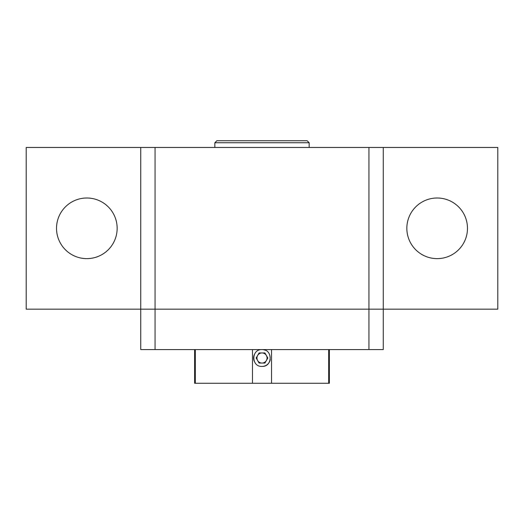 <?xml version="1.0" encoding="UTF-8"?>
<svg xmlns="http://www.w3.org/2000/svg" width="524" height="524" viewBox="0 0 524 524"><rect width="100%" height="100%" fill="white"/><g stroke="black" fill="none" stroke-linecap="round" stroke-linejoin="round"><path stroke-width="0.79" d="M86.833 198A30.32 30.32 0 0 0 56.52 228.313A30.32 30.32 0 0 0 86.833 258.633A30.32 30.32 0 0 0 117.153 228.313A30.32 30.32 0 0 0 86.833 198M437.167 198A30.32 30.32 0 0 0 406.847 228.313A30.32 30.32 0 0 0 437.167 258.633A30.32 30.32 0 0 0 467.48 228.313A30.32 30.32 0 0 0 437.167 198M309.16 142.751L309.16 147.467L191.26 147.467L214.84 147.467L214.84 142.751L216.864 140.733L307.136 140.733L309.16 142.751L214.84 142.751M140.733 147.467L26.2 147.467L26.2 309.16L140.733 309.16L140.733 349.58L155.052 349.58L155.052 309.16L140.733 309.16L140.733 147.467L155.052 147.467L155.052 309.16L140.733 309.16M383.267 147.467L383.267 309.16L497.8 309.16L497.8 147.467L155.052 147.467M368.948 147.467L368.948 309.16L383.267 309.16L155.052 309.16L368.948 309.16L368.948 349.58L155.052 349.58M383.267 309.16L383.267 349.58L368.948 349.58M262 366.427C251.153 366.957 251.12 349.069 262 349.58C272.866 349.063 272.86 366.944 262 366.427A8.423 8.423 0 0 0 270.26 359.647M329.373 349.58L329.373 383.267L194.627 383.267L194.627 349.58M271.53 349.58L271.53 383.267M252.47 383.267L252.47 349.58M328.692 383.267L328.692 349.58M195.308 349.58L195.308 383.267M262 363.06A5.05 5.05 0 0 0 266.375 355.475A5.05 5.05 0 0 0 257.625 355.475A5.05 5.05 0 0 0 262 363.06M257.625 355.475A5.05 5.05 0 0 0 257.625 360.532M265.229 350.229A8.423 8.423 0 0 0 262.013 349.58M254.219 354.781A8.423 8.423 0 0 0 254.225 361.233M264.915 352.953L267.836 358.003L264.915 363.06L259.085 363.06L256.164 358.003L259.085 352.953L264.915 352.953M266.375 360.532A5.05 5.05 0 0 0 266.375 355.475"/></g></svg>
